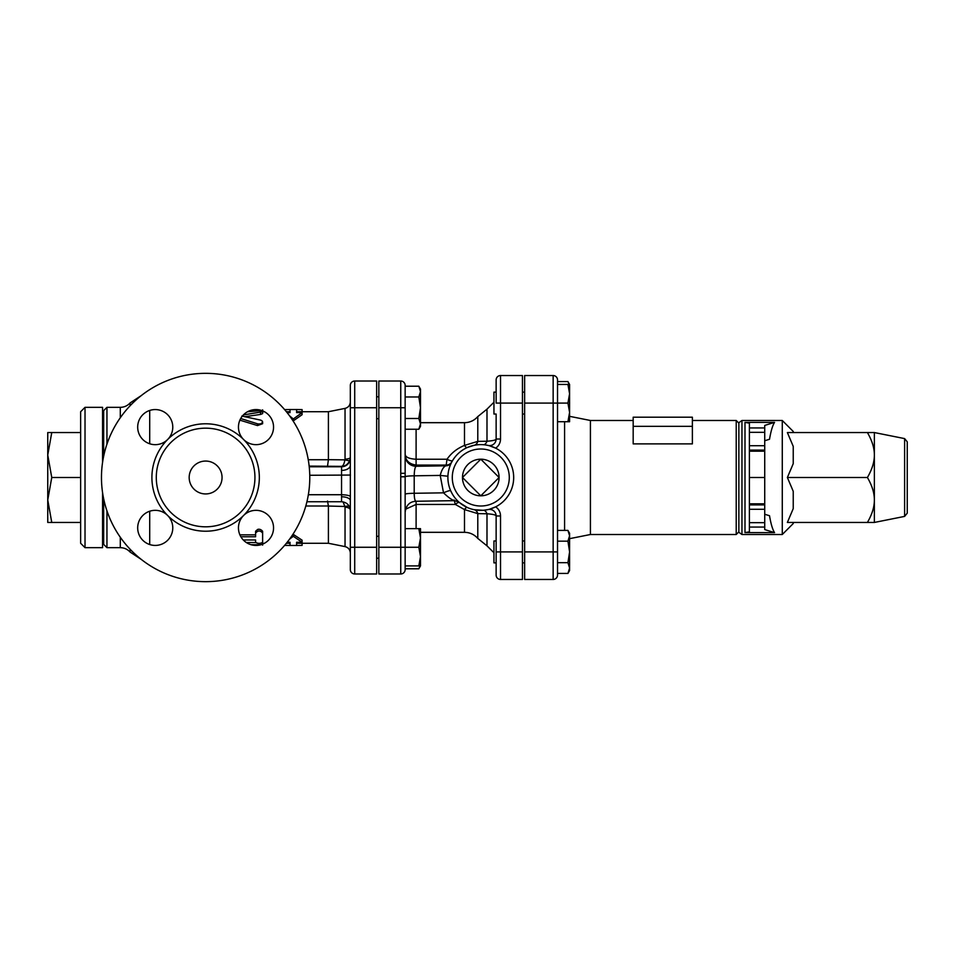 <?xml version="1.0" encoding="UTF-8"?>
<svg xmlns="http://www.w3.org/2000/svg" width="955" height="955" viewBox="0 0 955 955"><rect width="100%" height="100%" fill="white"/><g stroke="black" fill="none" stroke-linecap="round" stroke-linejoin="round"><path stroke-width="1.43" d="M51.761 432.555L47.75 455.022L47.75 432.555L80.638 432.555M51.761 477.5L47.75 499.978L47.75 455.022L51.761 477.5L80.638 477.5M51.761 522.445L47.75 522.445L47.75 499.978L51.761 522.445L80.638 522.445M80.638 411.724L80.638 543.276L85.019 547.669L85.019 407.331L80.638 411.724M85.019 407.331L102.567 407.331L102.567 462.423M102.567 492.577L102.567 547.669L85.019 547.669M289.568 539.145L293.316 536.304L302.09 542.273L296.611 542.273L296.611 545.472L302.09 545.389L302.09 543.276M284.554 545.389L290.034 545.472L290.034 542.273L287.169 542.273M292.361 535.146L293.316 534.406L302.09 540.184L302.09 542.273M293.316 534.406L293.316 536.304M262.625 543.526L264.416 543.276M258.423 529.237L257.826 529.345M243.286 539.969L255.606 539.969L255.606 542.368C257.946 543.67 260.285 543.67 262.625 542.368L262.625 533.081C260.285 530.3 257.946 530.3 255.606 533.081L255.606 536.77L240.875 536.77M239.908 534.86L255.606 534.86L255.606 531.29C257.946 528.604 260.285 528.604 262.625 531.29L262.625 533.081M255.606 531.29L255.606 533.081M260.763 544.768L251.022 544.708M255.128 545.412L256.883 545.412M262.291 542.81L262.625 545.15M246.366 542.536L255.654 542.536M287.085 412.608L290.034 412.608L290.034 409.528L284.554 409.611M302.09 411.724L302.09 409.611L296.611 409.528L296.611 412.608L302.09 412.608L293.316 418.97L289.544 415.819M302.09 412.608L302.09 414.709L293.316 420.857L293.316 418.97M293.316 420.857L292.612 420.248M243.382 414.924L262.422 411.784L259.521 410.71L247.476 411.784M240.72 418.505L258.065 423.984L260.787 423.817L262.494 422.48L262.434 421.251L260.918 420.188L241.842 416.058M262.625 411.474L262.625 413.611L260.512 414.446L245.005 416.678M262.625 421.919L262.625 423.71L257.516 425.572L239.896 420.164M255.128 409.588L256.883 409.588M378.837 418.696L376.64 418.696M405.147 568.786L418.827 568.786L420.116 565.909M418.827 565.909L420.487 556.586L420.487 565.909L405.147 565.909M418.827 547.263L420.487 537.952L420.487 556.586L418.827 547.263L405.147 547.263L405.147 476.808L400.754 476.808L400.754 547.263L405.147 547.263L405.147 569.586A4.381 4.381 0 0 1 400.754 573.979L378.837 573.979L378.837 381.021L400.754 381.021A4.381 4.381 0 0 1 405.147 385.414L405.147 473.31L400.754 473.31L400.754 476.748A176.102 15.352 -90 0 0 400.754 476.808M420.487 537.952L418.827 528.628L420.487 528.628L420.487 537.952M418.827 396.97L420.487 391.586L420.487 407.737L418.827 396.97L405.147 396.97M420.487 423.877L418.827 418.493L420.487 407.737L420.487 426.372L418.827 429.249L420.487 423.877M418.827 386.214L420.487 389.091L420.487 391.586L418.827 386.214L405.147 386.214M405.147 528.628L418.827 528.628M405.147 429.249L418.827 429.249M405.147 418.493L418.827 418.493M524.641 562.877L522.445 562.877M496.134 540.96L496.134 515.975L496.134 551.918L496.134 515.975L496.134 540.96L493.95 540.96L493.95 562.877L496.134 562.877M496.134 379.935L496.134 403.082L500.527 403.082L500.527 375.542A4.381 4.381 0 0 0 496.134 379.935L496.134 392.123L493.95 392.123L493.95 414.04L496.134 414.04L496.134 439.025L496.134 414.04M569.586 386.942L569.586 393.758L567.927 384.447L569.586 384.447L569.586 421.716L567.927 421.716L569.586 412.405L567.927 403.082L569.586 393.758M569.204 384.447L567.927 381.558L557.529 381.558M567.927 530.395L569.586 533.284L569.586 535.779L567.927 530.395L557.529 530.395M569.586 551.918L567.927 541.163L569.586 535.779L569.586 568.058L567.927 562.674L569.586 551.918M569.586 568.058L569.586 570.553L567.927 573.442L569.586 568.058M557.529 562.674L567.927 562.674M557.529 573.442L567.927 573.442M557.529 541.163L567.927 541.163M557.529 384.447L567.927 384.447M557.529 575.065A4.381 4.381 0 0 1 553.148 579.458A4.381 4.381 0 0 0 557.529 575.065L557.529 403.082L567.927 403.082M557.529 421.716L567.927 421.716M741.963 534.514L738.86 532.317L738.86 422.683L741.963 420.487L782.276 420.487L782.276 534.514L741.963 534.514L741.963 420.487M774.565 422.385L764.728 425.417L764.728 427.936L749.389 427.936L749.389 423.149L744.996 422.385L774.565 422.385C772.619 425.333 770.936 430.968 769.515 439.264L764.728 440.744M764.728 514.256L769.515 515.736C770.936 524.032 772.619 529.667 774.565 532.615L744.996 532.615L749.389 531.851L749.389 527.065L764.728 527.065L764.728 477.5L749.389 477.5L749.389 527.065M749.389 477.5L749.389 451.19L764.728 451.19L764.728 445.71L749.389 445.71L749.389 451.19M749.389 445.71L749.389 432.317L764.728 432.317L764.728 427.936M749.389 427.936L749.389 432.317M764.728 504.909L749.389 504.909M764.728 451.19L764.728 477.5M774.565 532.615L764.728 529.583L764.728 527.065M764.728 432.317L764.728 445.71M749.389 450.092L764.728 450.092M907.25 475.304L907.25 450.092M907.25 504.909L907.25 507.105M907.25 513.169L907.25 441.831L904.612 438.596L904.612 516.404L907.25 513.169M874.362 432.555L874.362 522.445L867.403 522.445C872.094 514.411 874.41 506.914 874.362 499.978C874.41 493.031 872.094 485.546 867.403 477.5C872.094 469.454 874.41 461.969 874.362 455.022C874.41 448.086 872.094 440.589 867.403 432.555L874.362 432.555L904.612 438.596M867.403 477.5L787.374 477.5L793.235 463.676L793.235 446.379L787.374 432.555L867.403 432.555M782.276 534.514L793.235 523.543L793.235 522.445M787.374 477.5L793.235 491.324L793.235 508.621L787.374 522.445L867.403 522.445M793.235 432.555L793.235 431.457L782.276 420.487M738.86 532.317L738.86 422.683M738.418 422.683L736.221 420.487L736.221 534.514L590.417 534.514L590.417 420.487L569.586 416.332M692.375 426.336L692.375 443.884L633.177 443.884L633.177 426.336L692.375 426.336L692.375 417.204L633.177 417.204L633.177 426.336M524.641 403.082L553.148 403.082L553.148 579.458L524.641 579.458L524.641 375.542L553.148 375.542L553.148 403.082L557.529 403.082L557.529 379.935A4.381 4.381 0 0 0 553.148 375.542A4.381 4.381 0 0 1 557.529 379.935M376.64 381.021L376.64 573.979L354.711 573.979L354.711 381.021A4.381 4.381 0 0 0 350.33 385.414L350.33 465.312L350.33 385.414A4.381 4.381 0 0 1 354.711 381.021L376.64 381.021M500.527 579.458L500.527 551.918L496.134 551.918L496.134 575.065A4.381 4.381 0 0 0 500.527 579.458A4.381 4.381 0 0 1 496.134 575.065A4.381 4.381 0 0 0 500.527 579.458L522.445 579.458L522.445 375.542L500.527 375.542M462.483 477.5L480.795 459.188L499.095 477.5L480.795 495.812L462.483 477.5A18.312 18.312 0 0 1 480.795 459.188A18.312 18.312 0 0 1 499.095 477.5A18.312 18.312 0 0 1 480.795 495.812A18.312 18.312 0 0 1 462.483 477.5M405.147 476.808L405.147 473.31M400.754 476.748L405.147 476.748A10.959 0.955 180 0 1 414.207 475.817C414.315 470.469 414.948 467.282 416.105 466.267L416.105 459.248C409.038 458.818 405.386 457.159 405.147 454.27C405.386 460.429 409.038 464.023 416.105 465.073L446.188 465.073L445.794 465.813C443.514 466.756 441.652 469.956 440.207 475.411L447.919 476.235M405.147 455.344A10.959 10.923 180 0 0 416.105 466.267L445.794 465.813A6.578 6.542 27.5 0 0 451.62 462.304L451.596 462.339M487.277 445.257L488.101 445.436A6.578 6.578 0 0 0 496.134 439.025L500.527 439.025A10.959 10.959 0 0 1 495.633 448.146L489.569 445.806M489.569 509.194L495.633 506.854A10.959 10.959 0 0 1 500.527 515.975L496.134 515.975A6.578 6.578 0 0 0 488.101 509.564L487.169 509.767M416.105 501.22L415.938 501.256C414.876 500.85 414.291 498.188 414.207 493.281L414.207 475.817L440.207 475.411L443.526 492.84A6.578 0.979 156.2 0 1 450.688 490.751L452.157 493.687M452.658 460.465C456.204 454.699 461.05 450.39 467.198 447.549A6.578 1.886 65.6 0 1 464.488 445.412C457.099 448.456 451.285 453.064 447.024 459.248A6.578 1.898 31.2 0 0 452.658 460.465L451.954 461.683A6.578 6.542 28.7 0 1 446.188 465.073L447.024 459.248L416.105 459.248L416.105 429.249M405.147 494.224A10.959 0.955 180 0 1 414.207 493.281L443.526 492.84C448.838 497.889 452.586 500.492 454.771 500.623M459.104 502.235L454.735 500.659L415.938 501.256C409.683 501.626 406.09 505.279 405.147 512.214M455.845 498.928L454.974 497.877M454.294 496.994L453.47 495.812M454.103 500.014L455.356 504.443A6.578 2.244 130.1 0 1 459.594 502.652L467.198 507.451A6.578 1.886 114.4 0 0 464.488 509.588L477.787 513.611A6.578 5.157 101.7 0 0 474.134 509.707L471.543 509.063M467.198 447.549L474.134 445.293A6.578 5.157 78.3 0 0 477.787 441.389L464.488 445.412L464.488 422.683C469.8 422.588 474.229 420.558 477.787 416.583L486.99 409.146L486.99 441.222L477.787 441.389L477.787 416.583M405.565 509.218L416.105 504.443L455.356 504.443L464.488 509.588L464.488 532.317C469.8 532.413 474.229 534.442 477.787 538.417L477.787 513.611L486.99 513.778A6.578 3.736 85.6 0 0 483.326 510.292L474.134 509.707M483.326 444.708A32.888 32.888 0 0 0 447.919 476.223A32.888 32.888 0 0 0 480.795 510.388A32.888 32.888 0 0 0 513.659 478.777A32.888 32.888 0 0 0 483.326 444.708A32.888 32.888 0 0 0 447.919 476.223A32.888 32.888 0 0 0 480.795 510.388A32.888 32.888 0 0 0 513.659 478.777A32.888 32.888 0 0 0 483.326 444.708A6.578 3.736 94.4 0 0 486.99 441.222C492.935 440.804 495.991 440.064 496.134 439.025M474.134 445.293L477.918 444.732M471.018 508.908L469.92 508.538M468.63 508.06L467.198 507.451M486.334 445.078L486.978 445.197M488.101 509.564L483.326 510.292M477.787 538.417L486.99 545.854L486.99 513.778C492.935 514.196 495.991 514.936 496.134 515.975M350.33 496.493L350.33 569.586L350.33 547.263L376.64 547.263M309.145 466.1L341.556 466.362C345.209 466.338 347.966 464.345 349.828 460.382L350.33 457.457A6.578 1.743 0 0 1 345.042 459.176L344.922 459.856C344.158 463.939 343.036 466.112 341.556 466.362L341.556 466.768A8.774 8.738 180 0 0 350.33 458.03L350.33 407.737L376.64 407.737M327.529 466.1L328.401 459.737L328.401 411.724L345.042 408.394L345.042 459.176M309.217 466.768L341.556 466.768L341.556 501.745C346.88 502.27 349.805 505.195 350.33 510.519M343.12 501.888L345.042 507.117A6.578 2.817 180 0 1 350.27 509.504M327.529 501.053L328.401 506.043L344.922 506.472A6.578 2.22 160.1 0 1 349.315 506.425M349.828 460.382A6.578 1.182 19 0 1 344.922 459.856L328.401 459.677M341.556 470.409A8.774 5.097 180 0 0 350.33 465.312L350.354 496.469A8.774 1.743 1.2 0 0 341.627 494.726L308.334 494.726M350.354 496.469L350.33 500.587A8.774 3.808 0 0 0 341.556 496.779M328.401 506.043L328.401 543.276L345.042 546.606C348.336 547.502 350.091 549.65 350.33 553.052M156.286 477.5A49.338 49.338 0 0 0 240.493 512.381A49.338 49.338 0 0 0 224.497 431.923A49.338 49.338 0 0 0 156.286 477.5M101.469 477.5A104.143 104.143 0 0 1 257.695 387.3A104.143 104.143 0 0 1 257.695 567.7A104.143 104.143 0 0 1 101.469 477.5M167.638 439.515A17.536 17.536 0 0 0 161.956 410.913A17.536 17.536 0 0 0 137.687 427.088A17.536 17.536 0 0 0 167.638 439.515A53.719 53.719 0 0 0 167.638 515.485A17.536 17.536 0 0 0 139.024 521.167A17.536 17.536 0 0 0 155.211 545.424A17.536 17.536 0 0 0 167.638 515.485A53.719 53.719 0 0 0 243.597 515.485A17.536 17.536 0 0 0 249.279 544.087A17.536 17.536 0 0 0 273.548 527.912A17.536 17.536 0 0 0 243.597 515.485A53.719 53.719 0 0 0 243.597 439.515A17.536 17.536 0 0 0 272.211 433.833A17.536 17.536 0 0 0 256.024 409.576A17.536 17.536 0 0 0 243.597 439.515A53.719 53.719 0 0 0 167.638 439.515M189.174 477.5A16.45 16.45 0 0 1 213.836 463.259A16.45 16.45 0 0 1 213.836 491.741A16.45 16.45 0 0 1 189.174 477.5M103.665 498.761L103.665 544.374L106.948 547.669L106.948 510.841M106.948 444.159L106.948 407.331L103.665 410.626L103.665 456.239M350.33 569.586A4.381 4.381 0 0 0 354.711 573.979M744.996 532.615L744.996 422.385M259.115 543.359L259.115 544.708M260.512 414.446L260.512 412.345M257.516 425.572L257.516 423.841M259.115 410.71L259.115 409.85M764.728 503.81L749.389 503.81M749.389 509.29L764.728 509.29M764.728 522.683L749.389 522.683M564.584 530.395L564.584 421.716M524.641 551.918L557.529 551.918M378.837 407.737L400.754 407.737L400.754 381.021A4.381 4.381 0 0 1 405.147 385.414M400.754 473.31L400.754 407.737L405.147 407.737M378.837 547.263L400.754 547.263L400.754 573.979M500.527 439.025L500.527 403.082L522.445 403.082M522.445 551.918L500.527 551.918L500.527 515.975M416.105 528.628L416.105 501.256M480.795 506.007A28.507 28.507 0 0 1 456.108 463.247A28.507 28.507 0 0 1 505.47 463.247A28.507 28.507 0 0 1 480.795 506.007M130.095 405.78L130.095 402.95L141.352 395.537M120.294 537.211L120.294 547.669C124.174 547.728 127.445 549.197 130.095 552.05L130.095 549.221M149.708 410.459L149.708 443.765M149.708 511.235L149.708 544.541M328.401 459.737L308.238 459.737M309.742 475.28L350.461 475.053M305.791 505.995L328.401 505.995M345.042 506.448L345.042 546.606M106.948 407.331L120.294 407.331L120.294 417.789M350.33 385.414A4.381 4.381 0 0 1 354.711 381.021A4.381 4.381 0 0 0 350.33 385.414M103.665 421.585L102.567 421.585M103.665 533.415L102.567 533.415M290.034 545.472L296.611 545.472M290.034 409.528L296.611 409.528M262.625 412.035L262.625 409.85M378.837 536.304L376.64 536.304M378.837 558.233L376.64 558.233M378.837 396.767L376.64 396.767M420.487 565.909L418.827 568.786M524.641 540.96L522.445 540.96M524.641 392.123L522.445 392.123M524.641 414.04L522.445 414.04M569.586 384.447L567.927 381.558M904.612 516.404L874.362 522.445M738.418 532.317L736.221 534.514M736.221 420.487L692.375 420.487M633.177 420.487L590.417 420.487M590.417 534.514L569.586 538.668M486.99 545.854L493.95 552.766M486.99 409.146L493.95 402.234M420.487 532.317L464.488 532.317M420.487 422.683L464.488 422.683M130.095 552.05L141.352 559.463M262.625 411.724L264.416 411.724M286.369 411.724L290.034 411.724M296.611 411.724L328.401 411.724M345.042 408.394C348.336 407.499 350.091 405.35 350.33 401.948M341.556 501.745L306.901 501.745M286.369 543.276L290.034 543.276M296.611 543.276L328.401 543.276M106.948 547.669L120.294 547.669M120.294 407.331C124.174 407.272 127.445 405.803 130.095 402.95"/></g></svg>
